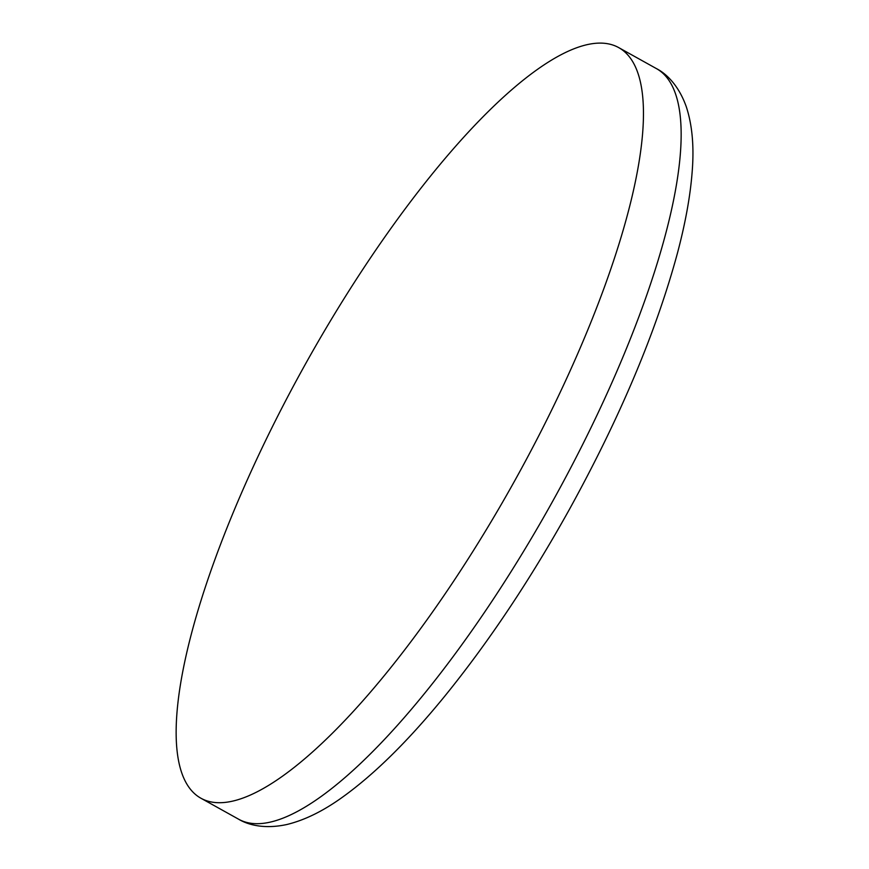 <?xml version="1.0" encoding="UTF-8"?>
<svg xmlns="http://www.w3.org/2000/svg" width="869" height="869" viewBox="0 0 869 869"><rect width="100%" height="100%" fill="white"/><g stroke="black" fill="none" stroke-linecap="round" stroke-linejoin="round"><path stroke-width="1.3" d="M515.762 478.884A429.525 119.803 119.1 0 1 200.924 798.231A429.525 119.803 119.1 0 1 303.846 366.935A429.525 119.803 119.1 0 1 618.674 47.589A429.525 119.803 119.1 0 1 515.762 478.884M553.455 499.86A429.525 119.803 -60.9 0 0 656.377 68.575C665.567 73.224 678.483 84.63 686.314 106.833C692.224 124.886 694.179 146.383 692.202 171.323C690.377 195.742 685.402 223.246 677.266 253.813C655.856 332.49 619.977 417.554 569.629 508.995C530.275 579.764 488.519 642.31 444.396 696.623C408.604 740.475 374.843 773.844 343.103 796.732C323.605 810.864 304.889 820.108 286.955 824.485C263.948 829.537 247.426 824.572 238.617 819.206A429.525 119.803 -60.9 0 0 553.455 499.86M238.617 819.206L200.924 798.231M656.367 68.575L618.674 47.589"/></g></svg>
